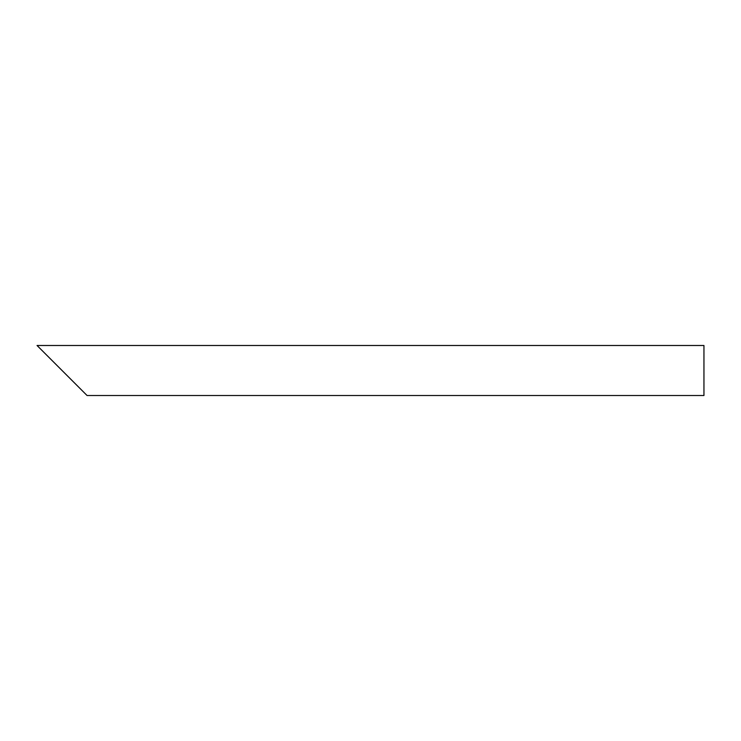 <?xml version="1.0" encoding="UTF-8"?>
<svg xmlns="http://www.w3.org/2000/svg" width="741" height="741" viewBox="0 0 741 741"><rect width="100%" height="100%" fill="white"/><g stroke="black" fill="none" stroke-linecap="round" stroke-linejoin="round"><path stroke-width="1.11" d="M78.731 387.173L45.386 353.827M703.95 370.5L703.95 395.509L87.067 395.509L37.05 345.491L703.95 345.491L703.95 370.5"/></g></svg>
